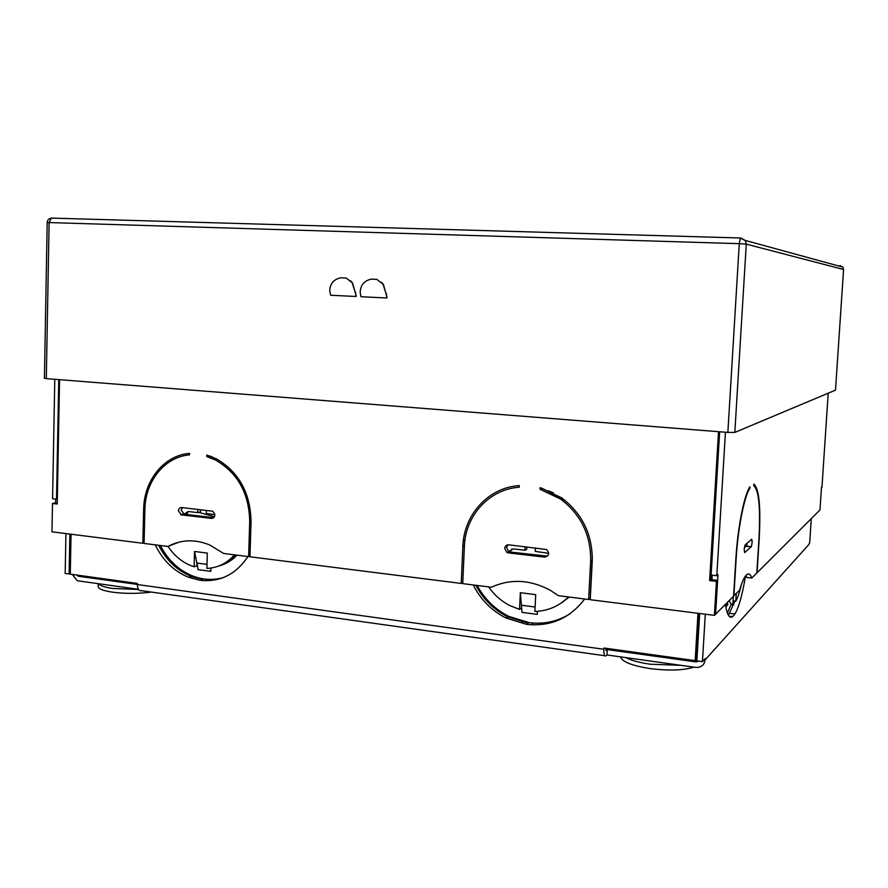 <?xml version="1.0" encoding="UTF-8"?>
<svg xmlns="http://www.w3.org/2000/svg" width="888" height="888" viewBox="0 0 888 888"><rect width="100%" height="100%" fill="white"/><g stroke="black" fill="none" stroke-linecap="round" stroke-linejoin="round"><path stroke-width="1.33" d="M137.351 584.426L78.377 576.245L76.623 575.024M698.667 661.116L696.081 661.915L607.27 649.594L606.16 650.504L605.416 648.218M523.154 621.545L522.266 622.1M70.285 573.659L69.098 573.981L69.875 534.077M69.098 573.981L65.168 573.437L65.945 533.588M138.439 589.31L78.288 580.885L77.234 580.63L72.339 574.436M699.122 613.442L696.403 659.318L695.182 660.639L603.962 648.018L603.895 649.261C603.762 654.389 604.417 656.609 605.871 655.888L606.981 654.967L607.27 649.594M606.981 654.967L695.759 667.41C701.154 667.632 704.284 665.112 705.15 659.84L705.227 658.574L702.452 661.649L705.283 614.219M603.895 649.261L137.351 584.537C137.529 589.077 138.983 591.142 141.747 590.72L604.695 655.733M137.351 584.537L137.374 583.438L70.274 574.148L71.051 534.232M158.663 545.276C166.289 560.261 177.189 570.651 191.364 576.445L202.853 579.42M475.824 585.281C483.305 599.311 493.972 609.856 507.836 616.916L528.305 623.21M584.659 599C569.907 618.392 550.527 626.839 526.517 624.342L505.994 618.015C491.619 610.678 480.697 599.655 473.204 584.948M155.256 544.855C162.87 560.483 173.993 571.306 188.622 577.311L200.133 580.308C220.091 582.317 236.03 574.392 247.93 556.532M210.223 456.31L211.366 456.599M553.502 492.862L548.051 490.709M464.946 540.137L463.436 539.971M695.182 660.639L697.99 613.297M561.926 602.597L569.208 597.058M537.44 611.321L537.296 614.385L537.307 611.333M569.907 613.852C557.442 621.567 543.867 624.497 529.192 622.643L508.757 616.361C495.149 609.457 484.604 599.145 477.134 585.447M537.296 614.385L522.022 612.376L520.357 592.707M488.6 586.89C494.216 594.905 501.265 601.12 509.745 605.538L519.536 609.423L520.335 592.707L535.708 594.649L534.887 611.444C547.929 611 559.118 606.171 568.453 596.958M508.202 552.88L508.646 551.548M508.669 551.504L513.453 548.906L524.952 550.227L526.739 549.361L526.861 546.897M525.119 546.697L524.952 550.227M535.409 547.863L535.231 551.404L548.695 553.313M568.975 597.025L560.672 603.385M519.536 609.423L521.334 608.358L521.478 605.461M511.877 548.984L510.045 552.003M234.488 554.845C226.895 563.347 217.693 567.876 206.882 568.431L207.315 553.08L194.539 551.459L194.117 566.755L196.847 565.911L196.914 563.269L198.091 569.663L210.8 571.339L210.9 568.054M197.658 565.334L196.87 565.068M237.029 555.167C232.123 560.239 226.451 563.736 220.002 565.667M160.362 545.498C167.987 560.15 178.777 570.318 192.729 576.012C202.864 579.875 212.987 580.43 223.088 577.677M236.197 555.056C231.013 560.594 224.953 564.335 218.004 566.289M197.824 509.368L197.735 512.598L200.466 511.943L200.522 509.679M188.367 511.521L186.635 514.518M194.117 566.755L190.687 565.545C181.529 561.771 173.97 555.377 168.032 546.386M184.127 514.219L188.178 511.499L197.735 512.598M206.371 510.345L206.282 513.586L214.896 514.574M210.8 571.339L210.611 568.098M196.914 563.269L194.561 551.459M221.989 565.023L221.312 565.201M725.352 604.428C727.183 615.695 729.903 619.502 733.521 615.861L734.92 613.997C738.949 607.103 742.468 594.438 745.487 575.99M705.15 659.84L808.691 544.699L809.701 542.79L811.299 518.603M728.426 615.218L734.898 601.098M727.35 612.986L731.39 603.929M725.54 605.649L726.351 603.429M727.738 603.574L726.395 603.396M733.344 596.459L732.866 604.195C731.501 604.562 730.302 603.329 729.292 600.499M736.263 593.539L735.786 601.209C737.762 597.746 739.637 592.163 741.425 584.459M747.063 543.201L746.841 546.375M733.066 600.876L735.786 601.209M725.429 604.895L725.74 604.04M699.666 613.508L696.858 660.872L702.452 661.649M729.27 616.383L732.922 616.439M744.177 549.328L744.655 552.58L751.281 546.719C752.236 543.212 752.358 540.736 751.659 539.282L745.021 544.977L744.177 549.328M508.358 552.902L506.837 552.392L504.706 548.429C505.05 546.009 506.393 544.799 508.735 544.821L546.631 549.539C549.772 553.424 549.084 555.944 544.566 557.109L508.358 552.902L510.212 552.025L508.702 551.515L506.582 547.563L507.847 544.832M181.496 514.918L178.399 510.855C178.655 508.646 179.753 507.536 181.685 507.536L212.698 511.222C215.851 514.629 215.473 517.027 211.555 518.403L181.496 514.918L184.282 514.241L181.196 510.2L182.306 507.603M733.588 595.892L739.582 590.22C741.336 584.215 743.056 579.82 744.766 577.056C747.629 572.616 749.971 572.949 751.792 578.033L756.809 573.026L758.951 538.861C760.583 507.581 758.84 489.843 753.69 485.647L753.79 484.093C759.085 488.333 760.894 506.515 759.207 538.639L757.064 572.76L819.99 509.934L821.489 487.246M717.615 580.352L715.573 614.196L714.407 615.362L716.45 581.385L717.615 580.352L710.789 579.553L719.646 431.768L711.088 575.047L716.794 575.702L717.97 574.68L715.584 614.185L733.566 596.225L735.852 559.052C737.684 527.627 744.155 495.049 749.894 486.802L749.861 488.278C744.255 496.348 737.95 528.138 736.152 558.785L733.877 595.926M462.77 582.695L461.227 583.438L249.95 556.787L251.038 521.733C250.505 493.062 238.939 472.094 216.317 458.83L206.815 455.056L206.771 456.576L215.762 460.162C237.873 473.093 249.184 493.573 249.706 521.578L248.629 556.621L223.621 553.468L209.79 544.999C195.06 539.005 181.108 539.482 167.921 546.442L144.078 543.445L144.899 509.435C145.199 481.241 164.791 456.809 189.521 454.878L189.566 453.368C164.136 455.244 143.956 480.33 143.645 509.29L142.835 543.278L51.97 531.823L52.492 503.474L57.232 504.029L59.552 379.676M249.972 556.199L248.629 556.621M592.329 555.955L590.231 598.434L588.633 599.5L558.452 595.693L550.316 590.309C530.18 579.564 510.533 578.543 491.386 587.234L462.726 583.627L464.38 546.453C465.279 515.628 489.332 489.099 519.225 487.246L519.302 485.592C488.567 487.379 463.802 514.618 462.87 546.287L461.227 583.438M714.407 615.362L590.243 599.711L592.252 561.272C592.662 534.82 582.395 513.63 561.449 497.724L540.093 487.623L540.015 489.288L560.483 498.989C580.985 514.518 591.042 535.22 590.642 561.083L588.633 599.5M179.332 542.035L167.921 546.442M144.089 542.957L142.835 543.278M716.45 581.385L709.612 580.574L718.514 431.679M213.797 517.66L184.282 514.241M547.474 556.166L510.212 552.025M212.765 457.165L209.513 455.91M55.7 499.1L55.622 502.874L57.243 503.063M565.034 500.421L541.813 488.111M821.955 487.279L828.215 393.184M58.752 379.62L56.521 499.2L52.581 498.745L54.779 379.298M56.521 499.2L57.32 499.045M710.789 579.553L709.612 580.574M716.794 575.702L725.441 432.223M745.887 575.48L746.753 577.455L751.792 578.033M711.943 579.686L712.209 575.169M744.322 547.818L746.186 546.164L746.886 543.356M55.6 502.874L52.492 503.474M541.78 488.644L540.015 489.288M209.513 456.099L206.771 456.576M749.195 487.978L750.005 488.056M387.079 297.58L383.438 284.482L381.44 282.251M386.025 293.639L383.061 284.193L376.878 279.387L371.262 279.143C364.136 280.73 360.439 285.148 360.173 292.407L361.005 296.725L386.824 297.991L386.313 293.417M356.277 296.081L352.525 282.972L350.505 280.741M355.167 292.174L352.148 282.684L346.176 278.044L340.659 277.8C333.622 279.376 329.981 283.76 329.759 290.964L330.636 295.249L356.01 296.481L355.466 291.952M371.262 279.143L376.878 279.387M340.659 277.8L346.176 278.044M734.82 432.412L835.497 390.132L843.578 269.497L746.275 244.133L734.82 432.412L727.86 432.423L739.271 243.667L49.106 222.566L46.309 378.632L727.86 432.423M46.309 378.632L44.422 378.277L47.186 222.599L49.106 222.566L51.393 218.093L740.625 238.006M835.497 390.076L843.567 269.519M696.625 661.327L696.181 661.926M680.941 665.334L650.216 664.224C639.438 662.648 631.268 660.439 625.718 657.597M693.828 667.143C683.416 670.44 668.797 670.906 649.972 668.564C631.879 665.656 622.044 661.749 620.468 656.865M138.55 589.488L112.598 588.444C104.706 587.279 100 585.703 98.479 583.716M151.371 592.074C138.228 593.761 125.275 593.806 112.521 592.185C102.242 590.598 97.458 588.455 98.18 585.747L98.224 583.682M236.352 555.855L235.431 555.866M164.857 553.146L162.637 552.303M477.611 586.324L476.423 586.402M198.679 512.376L214.508 516.705M543.445 624.32L539.837 623.165M479.709 591.885L480.375 590.931M533.233 623.065L531.535 624.819M527.417 624.453L527.239 623.887M527.106 623.032L527.061 622.322M697.025 660.894L696.081 661.915M80.697 575.591L78.377 576.245M535.098 607.015L521.411 605.228M196.803 563.048L207.004 564.38M725.74 606.77L727.905 604.584M731.157 604.617L733.655 604.928M144.911 509.013L143.645 509.29M213.486 517.915L211.555 518.403M592.24 560.162L590.642 561.083M546.309 556.21L544.566 557.109M464.413 545.632L462.87 546.287M251.049 521.223L249.706 521.578M746.087 546.298L751.181 546.841M47.186 222.566C47.375 220.058 48.785 218.57 51.393 218.093L740.736 238.006L745.243 240.426L740.381 238.206L739.271 243.667L746.275 244.133L745.243 240.426L842.901 267.133L843.589 269.508L842.901 267.133L839.959 265.567L840.17 266.389M559.884 619.591L559.007 619.313M549.472 623.165L547.208 622.444M77.978 576.145L80.198 575.524M191.364 576.445L188.622 577.311M507.836 616.916L505.994 618.015M729.847 613.364L734.92 613.997M733.688 604.85L731.179 604.55M508.702 551.515L506.837 552.392M183.416 514.008L180.63 514.674M562.182 498.301L560.483 498.989M218.026 459.751L215.762 460.162M746.186 546.164L751.281 546.719M749.072 488.211L749.861 488.278M477.677 586.446L476.49 586.524"/></g></svg>
